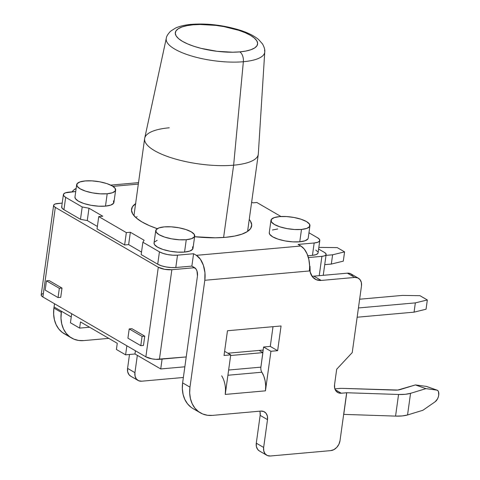 <?xml version="1.0" encoding="UTF-8"?>
<svg xmlns="http://www.w3.org/2000/svg" width="480" height="480" viewBox="0 0 480 480"><rect width="100%" height="100%" fill="white"/><g stroke="black" fill="none" stroke-linecap="round" stroke-linejoin="round"><path stroke-width="0.72" d="M166.26 40.224A49.716 15.282 7.9 0 0 193.758 56.634A49.716 15.282 7.9 0 0 243.354 61.722L233.634 165.186L243.354 61.722A49.716 15.282 -172.1 0 1 191.082 55.854A49.716 15.282 -172.1 0 1 166.284 38.34L144.708 138.198A57.366 17.634 7.9 0 0 173.316 158.412A57.366 17.634 7.9 0 0 233.634 165.186L223.602 237.48L233.634 165.186A57.366 17.634 -172.1 0 1 173.892 158.586A57.366 17.634 -172.1 0 1 144.636 138.6A57.366 17.634 -172.1 0 1 169.278 127.788M239.76 51.888A41.538 12.768 -172.1 0 1 182.502 41.37A41.538 12.768 -172.1 0 1 193.158 24.804A8.196 4.68 -95.1 0 0 191.298 24.372A8.196 4.68 84.9 0 1 193.158 24.804A41.538 12.768 -172.1 0 1 250.416 35.316A41.538 12.768 -172.1 0 1 239.76 51.888A8.196 4.68 84.9 0 1 243.354 61.722A8.196 4.68 -95.1 0 0 239.76 51.888L245.94 51.036L250.986 49.698L254.7 47.922L256.95 45.78L257.64 43.35L256.752 40.728L254.31 38.016L250.416 35.316L245.22 32.736L238.914 30.366L223.998 26.628L215.952 25.404L200.232 24.474L193.158 24.804L186.984 25.656L181.938 26.994L178.224 28.77L175.974 30.912L175.284 33.336L176.172 35.958L178.608 38.67L182.502 41.37L187.704 43.956L194.004 46.326L201.174 48.384L216.972 51.288L232.692 52.218L239.76 51.888M270.972 220.326L269.256 232.686A19.668 6.048 7.9 0 0 279.288 239.538A19.668 6.048 7.9 0 0 299.772 241.8L301.488 229.44A19.668 6.048 -172.1 0 1 281.004 227.178A19.668 6.048 -172.1 0 1 270.972 220.326A19.668 6.048 -172.1 0 1 279.42 216.618A19.668 6.048 -172.1 0 1 299.904 218.88A19.668 6.048 -172.1 0 1 309.936 225.732A19.668 6.048 -172.1 0 1 301.488 229.44L299.772 241.8L292.782 241.86L285.174 240.936L278.106 239.166L272.664 236.82L269.664 234.258L269.274 232.584M155.748 230.598L154.032 242.958A19.668 6.048 7.9 0 0 164.064 249.81A19.668 6.048 7.9 0 0 184.548 252.072L186.264 239.712A19.668 6.048 -172.1 0 1 165.78 237.45A19.668 6.048 -172.1 0 1 155.748 230.598A19.668 6.048 -172.1 0 1 164.196 226.89A19.668 6.048 -172.1 0 1 184.68 229.152A19.668 6.048 -172.1 0 1 194.712 236.004A19.668 6.048 -172.1 0 1 186.264 239.712L184.548 252.072L177.558 252.132L169.95 251.208L162.882 249.438L157.44 247.092L154.44 244.53L154.05 242.856M76.68 184.65L74.97 197.01A19.668 6.048 7.9 0 0 84.996 203.862A19.668 6.048 7.9 0 0 105.48 206.124L107.196 193.764A19.668 6.048 -172.1 0 1 86.712 191.502A19.668 6.048 -172.1 0 1 76.68 184.65A19.668 6.048 -172.1 0 1 85.128 180.942A19.668 6.048 -172.1 0 1 105.612 183.204A19.668 6.048 -172.1 0 1 115.644 190.056A19.668 6.048 -172.1 0 1 107.196 193.764L105.48 206.124L98.49 206.184L90.882 205.26L83.814 203.49L78.372 201.144L75.372 198.582L74.982 196.908M249.246 219.444A60.642 18.642 -172.1 0 1 251.664 225.882A60.642 18.642 -172.1 0 1 225.612 237.318L215.286 237.798L194.616 236.706A60.642 18.642 -172.1 0 0 225.612 237.318L234.63 236.076L241.992 234.12L247.422 231.528L250.704 228.402L251.712 224.856L250.41 221.034L249.246 219.444M138.324 184.092L112.95 186.354L138.324 184.092M63.39 194.592L61.674 206.952A13.11 4.032 7.9 0 0 63.942 209.706L65.658 197.346A13.11 4.032 -172.1 0 1 63.39 194.592A13.11 4.032 -172.1 0 1 69.018 192.12L75.726 191.52L65.478 192.81L63.594 194.046L63.66 195.642L65.658 197.346L82.206 206.964L88.98 208.212L102.774 216.222L98.754 216.582L126.336 232.614L130.356 232.254L144.144 240.27L142.884 242.226L159.432 251.844L163.062 253.41L167.772 254.586L172.848 255.204L177.51 255.162L193.584 253.728L196.344 255.336L300.852 246.018L298.092 244.416L314.166 242.982L317.712 242.292L319.596 241.05L319.53 239.46L317.532 237.75L308.958 232.77L317.532 237.75A13.11 4.032 -172.1 0 1 319.8 240.51A13.11 4.032 -172.1 0 1 314.166 242.982L312.456 255.342L307.818 255.75L312.456 255.342A13.11 4.032 7.9 0 0 318.084 252.864L319.8 240.51M280.98 216.51L256.854 202.488L252.834 202.848L251.646 202.158L252.834 202.848L256.854 202.488L280.98 216.51M113.526 200.838L113.616 203.232L110.796 205.086L105.48 206.124A19.668 6.048 7.9 0 0 113.928 202.416L115.644 190.056M131.52 209.28L131.526 209.214A60.642 18.642 -172.1 0 0 157.26 228.678L149.61 225.738L142.02 221.97L136.338 218.028L132.774 214.068L131.478 210.24L132.486 206.694L135.768 203.568M192.594 246.792L192.684 249.18L189.864 251.034L184.548 252.072A19.668 6.048 7.9 0 0 192.996 248.364L194.712 236.004M154.344 242.142L157.17 240.288M307.908 238.908L305.088 240.762L299.772 241.8A19.668 6.048 7.9 0 0 308.22 238.092L309.936 225.732M272.394 230.01L277.71 228.978M359.64 299.22L402.474 295.404L419.97 295.692L427.326 299.964L415.35 302.88L358.428 307.956L415.35 302.88L414.06 312.15L426.042 309.234L427.326 299.964L419.97 295.692L402.474 295.404L359.64 299.22M357.144 317.226L414.06 312.15L415.35 302.88L427.326 299.964L426.042 309.234L414.06 312.15L357.144 317.226M144.756 336.162L142.08 336.402L129.204 328.92L131.886 328.68L144.756 336.162L143.472 345.432L144.756 336.162L142.08 336.402L140.79 345.666L143.472 345.432L140.79 345.666L127.92 338.19L140.79 345.666L142.08 336.402L129.204 328.92L127.92 338.19L129.204 328.92L131.886 328.68L144.756 336.162M145.86 356.838L158.298 267.234L55.326 207.396L42.894 296.994L145.86 356.838L152.118 358.896L155.922 359.358L186.216 356.934L159.42 359.328L171.852 269.724L159.42 359.328A9.834 3.024 7.9 0 1 145.86 356.838L42.894 296.994L55.326 207.396A9.834 3.024 -172.1 0 1 53.622 205.326A9.834 3.024 -172.1 0 1 57.846 203.472L62.208 203.082L55.194 203.988L53.778 204.918L53.826 206.112L55.326 207.396L158.298 267.234L145.86 356.838M49.14 280.596L62.01 288.078L60.726 297.342L58.05 297.582L60.726 297.342L62.01 288.078L59.334 288.312L46.464 280.836L49.14 280.596L62.01 288.078L59.334 288.312L58.05 297.582L45.174 290.106L58.05 297.582L59.334 288.312L46.464 280.836L45.174 290.106L46.464 280.836L49.14 280.596M318.618 249.042L324.432 252.42A9.834 3.024 -172.1 0 1 326.136 254.49A9.834 3.024 -172.1 0 1 321.912 256.344L308.382 257.55L321.912 256.344L319.23 275.682L321.912 256.344L324.57 255.828L325.98 254.898L325.932 253.704L324.432 252.42L318.618 249.042M89.598 327.222L79.632 328.11L70.44 322.77L71.694 313.734L70.44 322.77L79.632 328.11L80.49 321.93L79.632 328.11L89.598 327.222M71.25 316.95L54.078 306.972L54.522 303.756L53.904 308.076L54.504 303.744L54.078 306.972L71.25 316.95M260.886 367.152L228.636 370.026L260.886 367.152L263.58 347.01L270.936 351.288L263.58 347.01L270.276 346.416L277.632 350.688L270.276 346.416L273.012 326.688L270.276 346.416L263.58 347.01L262.806 352.572L259.128 350.436L263.154 350.076L227.898 353.22L259.128 350.436L262.896 352.626L260.886 367.152A4.92 2.808 -95.1 0 0 261.858 372.228L263.838 376.23L265.152 380.91L265.704 385.914L265.446 390.84L270.936 351.288L277.632 350.688L281.064 325.968L227.472 330.75L224.04 355.464L230.736 354.87L225.252 394.422L265.446 390.84L270.936 351.288L277.632 350.688L281.064 325.968L227.472 330.75L224.04 355.464L230.736 354.87L225.252 394.422L225.51 389.496M42.756 293.592L41.346 294.522L41.394 295.716L42.894 296.994A9.834 3.024 7.9 0 1 41.19 294.93L53.622 205.326M352.674 275.376L350.346 273.6L347.37 273.168L313.872 276.156L321.228 280.434L354.726 277.446L357.702 277.878L360.03 279.654L361.356 282.504L361.476 285.996L352.236 352.584L336.696 369.222L334.554 384.672L334.674 388.164L335.994 391.02L338.328 392.796L341.304 393.228L346.662 392.748L340.02 440.64L338.916 444.24L336.756 447.402L333.87 449.646L330.696 450.624L270.402 456L267.42 455.568L265.092 453.792L263.766 450.942L263.646 447.45L267.504 419.64L267.384 416.148L266.064 413.298L263.73 411.516L260.754 411.09L212.52 415.386L207.402 415.266L202.644 413.97L198.42 411.558L194.898 408.114L192.204 403.776L190.452 398.7L189.696 393.09L189.972 387.15L204.804 280.284L309.312 270.966L309.972 266.178L310.176 271.998L312.384 276.75L316.266 279.714L321.228 280.434A16.392 12.474 -59.8 0 1 315.138 279.156A16.392 12.474 -59.8 0 1 309.972 266.178L309.312 270.966A19.668 11.238 -95.1 0 0 309.6 265.962L308.88 259.596L307.038 253.752L304.26 249.06L300.852 246.018L298.092 244.416L314.166 242.982L312.456 255.342L315.996 254.646L317.88 253.41M61.878 206.406L61.944 207.996L63.942 209.706L80.49 219.324L87.27 220.566L97.386 226.446L87.27 220.566L88.98 208.212L87.27 220.566L80.49 219.324L82.206 206.964L80.49 219.324L63.942 209.706L65.658 197.346L82.206 206.964L88.98 208.212L102.774 216.222L98.754 216.582L126.336 232.614L124.62 244.968L128.64 244.614L141.516 252.096L128.64 244.614L130.356 232.254L128.64 244.614L124.62 244.968L126.336 232.614L130.356 232.254L144.144 240.27L142.884 242.226L159.432 251.844L157.716 264.204A13.11 4.032 7.9 0 0 175.794 267.522L177.51 255.162L193.584 253.728L191.868 266.088L194.628 267.69L171.852 269.724L194.628 267.69A6.558 3.744 84.9 0 1 197.448 276.006L196.98 271.014L195.972 268.98L191.868 266.088L193.584 253.728L196.344 255.336L200.37 259.2L203.388 265.296L204.948 272.7L204.804 280.284L189.972 387.15L182.622 382.872L197.448 276.006L182.622 382.872L182.34 388.812L183.096 394.428L184.854 399.498L187.542 403.842L191.064 407.28M260.034 411.87L260.154 415.368L256.29 443.172L256.41 446.664L257.736 449.52L259.476 451.008M200.334 412.83L192.984 408.558A32.778 24.942 120.2 0 1 182.622 382.872L189.972 387.15A32.778 24.942 -59.8 0 0 200.334 412.83A32.778 24.942 -59.8 0 0 212.52 415.386L260.754 411.09A9.834 7.482 -59.8 0 1 264.408 411.852A9.834 7.482 -59.8 0 1 267.504 419.64L260.154 415.368L256.29 443.172A9.834 7.482 120.2 0 0 259.392 450.96L266.748 455.232A9.834 7.482 -59.8 0 0 270.402 456L330.696 450.624A9.834 7.482 -59.8 0 0 340.02 440.64L346.662 392.748L398.562 394.476L395.562 416.106A22.944 7.05 7.9 0 0 407.55 414.96L402.258 415.932L395.562 416.106L398.562 394.476A22.944 7.05 -172.1 0 0 410.55 393.33L407.55 414.96L410.55 393.33L425.922 388.638L436.782 390.096A6.39 3.36 -70.6 0 1 437.142 390.18A6.39 3.36 -70.6 0 1 438.738 395.07L438.738 395.07A6.39 3.36 -70.6 0 1 435.168 401.748L422.922 410.262L407.55 414.96L422.922 410.262L435.168 401.748L437.46 398.988L438.27 397.08L438.738 395.082L438.48 391.638L437.778 390.564L436.782 390.096L425.922 388.638L415.404 384.93L426.264 386.388L415.404 384.93L400.032 389.628A9.834 3.024 -172.1 0 1 394.896 390.114L343.086 388.386A13.44 4.128 -172.1 0 0 339.306 388.476L334.866 388.872L339.306 388.476A13.44 4.128 -172.1 0 1 343.086 388.386L397.764 390.042L415.404 384.93L425.922 388.638L410.55 393.33L405.258 394.302L398.562 394.476L346.758 392.748L341.304 393.228A9.834 7.482 -59.8 0 1 337.65 392.46A9.834 7.482 -59.8 0 1 334.554 384.672L336.696 369.222L352.236 352.584L361.476 285.996A9.834 7.482 -59.8 0 0 358.38 278.214A9.834 7.482 -59.8 0 0 354.726 277.446L321.228 280.434L313.872 276.156L347.37 273.168L354.726 277.446L347.37 273.168A9.834 7.482 120.2 0 1 351.024 273.936L358.38 278.214M138.03 380.436L130.674 376.158A9.834 7.482 120.2 0 1 127.578 368.376L129.504 354.48L127.578 368.376L134.934 372.648A9.834 7.482 -59.8 0 0 138.03 380.436A9.834 7.482 -59.8 0 0 141.684 381.198L183.366 377.484L141.684 381.198L138.708 380.766L136.38 378.99L135.054 376.14L134.934 372.648L137.334 355.356L134.934 372.648L127.578 368.376L127.698 371.868L129.024 374.718L130.764 376.212M135.84 217.59L137.07 216.684M171.852 269.724A9.834 3.024 -172.1 0 1 158.298 267.234L164.55 269.292L171.852 269.724M142.884 242.226L141.168 254.586L142.884 242.226M157.716 264.204L141.168 254.586L157.716 264.204L159.432 251.844A13.11 4.032 -172.1 0 0 177.51 255.162L175.794 267.522L171.132 267.564L166.056 266.946L161.352 265.77L157.716 264.204M191.868 266.088L175.794 267.522L191.868 266.088M71.622 338.034L64.266 333.756A32.778 24.942 120.2 0 1 53.904 308.076L61.26 312.348A32.778 24.942 -59.8 0 0 71.622 338.034A32.778 24.942 -59.8 0 0 83.808 340.59L108.762 338.364L83.808 340.59L78.69 340.464L73.926 339.168L69.708 336.756L66.186 333.312L63.492 328.974L61.74 323.904L60.984 318.288L61.416 311.238L61.26 312.348L53.904 308.076L53.628 314.016L54.384 319.626L56.136 324.702L58.83 329.04L62.352 332.484L66.576 334.896M72.126 191.844L73.782 189.978L76.152 188.478A19.668 11.238 84.9 0 0 72.126 191.844M98.754 216.582L97.038 228.942L98.754 216.582M124.62 244.968L97.038 228.942L124.62 244.968M317.814 251.82L315.816 250.11M131.526 209.214A60.642 18.642 -172.1 0 1 135.606 203.676M300.852 246.018L196.344 255.336A19.668 11.238 84.9 0 1 204.804 280.284L309.312 270.966A19.668 11.238 -95.1 0 0 309.6 265.962A19.668 11.238 -95.1 0 0 300.852 246.018M309.6 265.962L309.972 266.178L309.6 265.962M311.952 276.168A16.392 12.474 120.2 0 0 313.872 276.156M335.172 389.664L341.304 393.228L335.172 389.664M224.616 351.312L230.736 354.87L224.616 351.312M266.748 455.232A9.834 7.482 -59.8 0 1 263.646 447.45L256.29 443.172L263.646 447.45L267.504 419.64L260.154 415.368A9.834 7.482 120.2 0 0 259.836 411.168M135.426 350.772L134.982 353.988L125.604 354.828L126.858 345.792L125.604 354.828L116.412 349.482L117.264 343.302L80.49 321.93L117.264 343.302L116.412 349.482L125.604 354.828L134.982 353.988L135.426 350.772M184.848 366.798L160.722 368.952L162.096 359.088L160.722 368.952L134.982 353.988L160.722 368.952L184.848 366.798M262.854 352.218L262.278 352.266L262.854 352.218M221.664 375.81A18.03 10.302 84.9 0 1 225.252 394.422L265.446 390.84A18.03 10.302 -95.1 0 0 261.858 372.228L227.91 375.252L261.858 372.228M262.896 352.626L230.652 355.5L262.896 352.626M318.846 247.398L337.23 247.608L344.586 251.88L332.604 254.796L326.01 255.384L332.604 254.796L331.32 264.066L343.296 261.15L344.586 251.88L337.23 247.608L318.846 247.398M324.726 264.654L331.32 264.066L324.726 264.654M331.32 264.066L332.604 254.796L344.586 251.88L343.296 261.15L331.32 264.066M395.562 416.106L343.662 414.378L395.562 416.106M437.142 390.18L426.618 386.472A6.39 3.36 109.4 0 0 426.264 386.388L436.782 390.096L426.66 386.484M346.758 392.748L343.752 414.372L346.758 392.748M107.196 193.764L112.512 192.726L115.332 190.872L115.242 188.484L112.242 185.922L106.794 183.576L99.732 181.806L92.124 180.882L85.128 180.942L79.818 181.98L76.992 183.834L77.088 186.222L80.088 188.784L85.53 191.13L92.598 192.9L100.206 193.824L107.196 193.764M186.264 239.712L191.574 238.674L194.4 236.82L194.304 234.432L191.31 231.87L185.862 229.524L178.8 227.754L171.192 226.83L164.196 226.89L158.886 227.928L156.06 229.782L156.156 232.17L159.15 234.732L164.598 237.078L171.66 238.848L179.268 239.772L186.264 239.712M301.488 229.44L306.798 228.402L309.624 226.548L309.534 224.16L306.534 221.592L301.086 219.252L294.024 217.482L286.416 216.558L279.42 216.618L274.11 217.656L271.284 219.51L271.38 221.898L274.38 224.46L279.822 226.806L286.89 228.576L294.498 229.5L301.488 229.44M166.284 38.34C166.398 36.468 167.844 34.08 170.634 31.17L175.608 28.014C179.886 26.106 185.136 24.888 191.358 24.366C207.456 23.184 223.92 25.2 240.744 30.42C248.412 32.946 254.376 35.994 258.63 39.57L262.524 43.95C264.384 47.406 265.122 50.088 264.744 52.002A49.716 15.282 -172.1 0 1 243.354 61.722A49.716 15.282 7.9 0 0 264.516 50.172M247.584 231.42L258.276 154.368A57.366 17.634 -172.1 0 1 233.634 165.186A57.366 17.634 7.9 0 0 258.318 153.966L264.744 52.002M133.944 215.652L144.636 138.6M323.244 275.322L326.13 254.538M110.712 185.118L138.522 182.634"/></g></svg>
